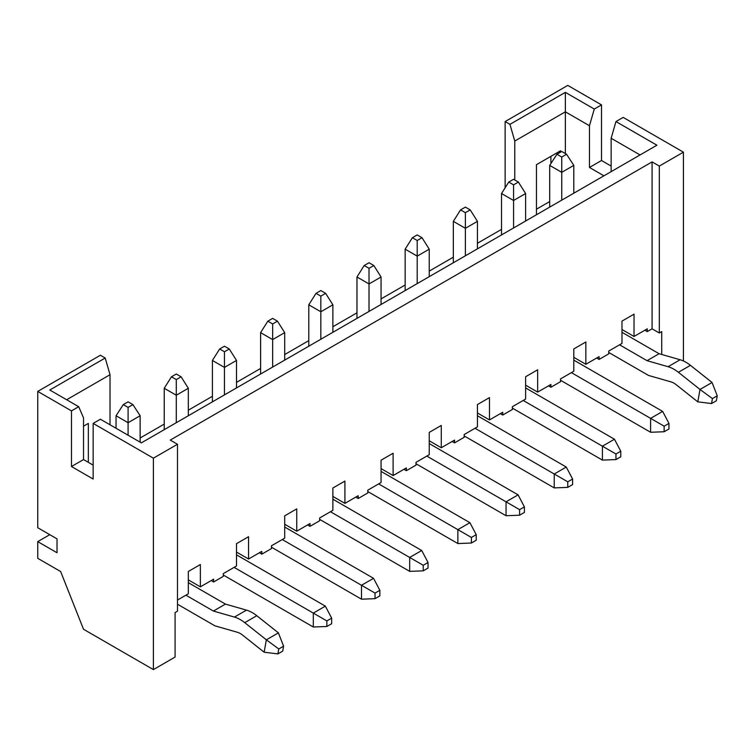 <?xml version="1.0" encoding="UTF-8"?>
<svg xmlns="http://www.w3.org/2000/svg" width="755" height="755" viewBox="0 0 755 755"><rect width="100%" height="100%" fill="white"/><g stroke="black" fill="none" stroke-linecap="round" stroke-linejoin="round"><path stroke-width="1.13" d="M211.211 580.576L213.618 581.973L223.263 576.405L223.263 573.621L236.513 565.976L236.513 543.666L248.555 536.711L248.555 559.021L261.806 551.367L261.806 554.151L271.441 548.583L271.441 545.808L284.692 538.155L284.692 515.844L296.743 508.889L296.743 531.199L309.994 523.545L309.994 526.329L319.629 520.771L319.629 517.987L332.88 510.333L332.88 488.023L344.922 481.067L344.922 503.377L358.172 495.733L358.172 498.517L367.808 492.949L367.808 490.165L381.058 482.52L381.058 460.201L393.11 453.255L393.11 475.565L406.36 467.911L406.36 470.695L415.996 465.127L415.996 462.353L429.246 454.699L429.246 432.389L441.288 425.433L441.288 447.743L454.538 440.089L454.538 442.874L464.174 437.315L464.174 434.531L477.434 426.877L477.434 404.567L489.476 397.611L489.476 419.922L502.726 412.277L502.726 415.052L512.362 409.493L512.362 406.709L525.612 399.065L525.612 376.745L537.654 369.79L537.654 392.109L550.914 384.455L550.914 387.239L560.55 381.671L560.55 378.887L573.8 371.243L573.8 348.933L585.842 341.977L585.842 364.287L599.092 356.634L599.092 359.418L608.728 353.859L608.728 351.075L621.978 343.421L621.978 321.111L634.03 314.155L634.03 336.466L621.978 329.51M153.388 669.6L175.075 657.077L175.075 612.569L177.482 611.182L177.482 444.261L153.388 458.172L153.388 669.6L83.522 629.264L60.636 571.535L37.75 558.322L37.75 541.628L49.792 534.672M213.618 581.973L213.618 579.189L200.368 586.833L200.368 564.523L188.325 571.478L188.325 593.789L177.482 600.055M652.094 328.821L659.323 332.993L659.323 166.072L652.094 161.9L652.094 328.821L647.28 331.596L647.28 328.821L634.03 336.466M652.094 161.9L170.252 440.089L177.482 444.261M200.368 586.833L188.325 579.878M261.806 554.151L259.399 552.764M236.513 552.065L248.555 559.021M309.994 526.329L307.578 524.942M284.692 524.244L296.743 531.199M358.172 498.517L355.765 497.12M332.88 496.422L344.922 503.377M406.36 470.695L403.944 469.299M381.058 468.61L393.11 475.565M454.538 442.874L452.132 441.486M429.246 440.788L441.288 447.743M502.726 415.052L500.32 413.664M477.434 412.966L489.476 419.922M550.914 387.239L548.498 385.843M525.612 385.154L537.654 392.109M599.092 359.418L596.686 358.03M573.8 357.332L585.842 364.287M536.456 209.201L549.706 201.547M501.518 229.369L477.434 243.27M453.34 257.181L429.246 271.092M405.152 285.003L381.058 298.914M356.973 312.825L332.88 326.726M308.786 340.637L284.692 354.548M260.598 368.459L236.513 382.37M212.419 396.281L188.325 410.191M164.231 424.093L140.137 438.004M647.28 331.596L644.864 330.209M659.323 332.993L661.729 331.596L661.729 354.482M659.323 166.072L683.417 152.17L683.417 360.975M565.363 153.558L565.363 111.825L514.768 141.043L509.955 124.348L565.363 92.355L594.279 109.05L601.499 104.879L567.769 85.4L505.133 121.564L505.133 187.806M509.955 124.348L505.133 121.564M37.75 541.628L57.021 552.754L57.021 538.853L37.75 527.726L37.75 391.411L100.387 355.246L105.209 358.021L110.022 374.716L66.657 399.754M550.914 163.524L550.914 156.342M514.768 141.043L514.768 179.983M560.55 152.17L560.55 150.773L536.456 164.684L536.456 214.76M93.158 465.127L83.522 459.568L83.522 417.836L78.709 406.709L49.792 390.014L105.209 358.021M37.75 391.411L71.48 410.88L71.48 466.524L93.158 479.038L93.158 423.404L153.388 458.172M78.709 406.709L71.48 410.88M611.144 166.081L601.499 160.513L601.499 104.879M640.051 154.945L611.144 138.259L615.957 121.564L623.186 117.393L683.417 152.17M110.022 424.791L110.022 374.716M88.344 462.343L88.344 423.404L83.522 426.179M615.957 121.564L656.916 145.215L141.345 442.874L100.387 419.223L93.158 423.404M603.915 175.811L589.457 167.468L589.457 125.736L565.363 111.825L565.363 92.355M611.144 138.259L611.144 171.64M83.522 459.568L71.48 466.524M594.279 109.05L589.457 125.736M589.457 167.468L601.499 160.513M556.935 154.256L561.748 157.031L566.571 154.256L561.748 151.472L556.935 154.256L549.706 165.383L549.706 207.106M608.728 352.462L648.243 375.273A3.454 1.991 -120 0 0 648.838 375.537L671.025 381.898A17.044 9.843 60 0 1 676.178 384.691L697.79 401.839L700.008 389.448L678.396 372.3A34.079 19.677 -120 0 0 668.081 366.704L647.054 360.682L659.096 353.727L621.978 332.294M711.55 403.548L716.363 400.763L717.25 395.809L712.427 398.593L711.55 403.548L697.79 401.839M712.427 398.593L700.008 389.448L712.059 382.492L690.447 365.344A34.079 19.677 -120 0 0 680.123 359.757L659.096 353.727M647.054 360.682L619.572 344.818M573.8 193.195L573.8 165.383L561.748 172.338L549.706 165.383M561.748 200.15L561.748 157.031M566.571 154.256L573.8 165.383M717.25 395.809L712.059 382.492M176.283 374.018L171.46 376.802L176.283 379.586L181.096 376.802L176.283 374.018M188.325 415.75L188.325 388.268L176.283 395.224L164.231 388.268L164.231 429.661M223.263 575.017L313.316 627.009L313.316 613.098L234.097 567.364M326.858 626.48L331.671 623.696L331.671 618.137L326.858 620.912L326.858 626.48L313.316 627.009M326.858 620.912L313.316 613.098L325.358 606.142L236.513 554.849M176.283 422.706L176.283 379.586M331.671 618.137L325.358 606.142M188.325 388.268L181.096 376.802M171.46 376.802L164.231 388.268M224.462 346.205L219.648 348.98L224.462 351.764L229.284 348.98L224.462 346.205M236.513 387.928L236.513 360.446L224.462 367.402L212.419 360.446L212.419 401.839M271.441 547.196L361.494 599.187L361.494 585.276L282.285 539.542M375.037 598.658L379.859 595.874L379.859 590.316L375.037 593.1L375.037 598.658L361.494 599.187M375.037 593.1L361.494 585.276L373.546 578.321L284.692 527.028M224.462 394.884L224.462 351.764M379.859 590.316L373.546 578.321M236.513 360.446L229.284 348.98M219.648 348.98L212.419 360.446M272.649 318.384L267.827 321.168L272.649 323.952L277.462 321.168L272.649 318.384M284.692 360.116L284.692 332.634L272.649 339.59L260.598 332.634L260.598 374.018M319.629 519.374L409.682 571.365L409.682 557.454L330.464 511.73M423.225 570.846L428.038 568.062L428.038 562.494L423.225 565.278L423.225 570.846L409.682 571.365M423.225 565.278L409.682 557.454L421.724 550.508L332.88 499.206M272.649 367.062L272.649 323.952M428.038 562.494L421.724 550.508M284.692 332.634L277.462 321.168M267.827 321.168L260.598 332.634M513.57 179.294L508.747 182.068L513.57 184.852L518.383 182.068L513.57 179.294M525.612 221.017L525.612 193.535L513.57 200.49L501.518 193.535L501.518 234.928M560.55 380.284L650.602 432.275L650.602 418.364L571.384 372.63M664.145 431.747L668.958 428.963L668.958 423.404L664.145 426.188L664.145 431.747L650.602 432.275M664.145 426.188L650.602 418.364L662.645 411.409L573.8 360.116M513.57 227.972L513.57 184.852M668.958 423.404L662.645 411.409M525.612 193.535L518.383 182.068M508.747 182.068L501.518 193.535M417.204 234.928L412.381 237.712L417.204 240.496L422.017 237.712L417.204 234.928M429.246 276.651L429.246 249.178L417.204 256.124L405.152 249.178L405.152 290.562M464.174 435.918L554.236 487.909L554.236 473.998L475.018 428.274M567.769 487.381L572.592 484.606L572.592 479.038L567.769 481.822L567.769 487.381L554.236 487.909M567.769 481.822L554.236 473.998L566.278 467.052L477.434 415.75M417.204 283.606L417.204 240.496M572.592 479.038L566.278 467.052M429.246 249.178L422.017 237.712M412.381 237.712L405.152 249.178M465.382 207.106L460.569 209.89L465.382 212.674L470.205 209.89L465.382 207.106M477.434 248.839L477.434 221.357L465.382 228.312L453.34 221.357L453.34 262.749M512.362 408.106L602.415 460.097L602.415 446.186L523.206 400.452M615.957 459.568L620.78 456.784L620.78 451.216L615.957 454L615.957 459.568L602.415 460.097M615.957 454L602.415 446.186L614.457 439.231L525.612 387.928M465.382 255.794L465.382 212.674M620.78 451.216L614.457 439.231M477.434 221.357L470.205 209.89M460.569 209.89L453.34 221.357M123.273 404.623L128.095 407.407L132.918 404.623L128.095 401.839L123.273 404.623L116.053 415.75L116.053 428.264M177.482 604.226L214.59 625.64A3.454 1.991 -120 0 0 215.184 625.904L237.363 632.265A17.044 9.843 60 0 1 242.525 635.059L264.137 652.207L266.355 639.815L244.743 622.667A34.079 19.677 -120 0 0 234.428 617.08L213.391 611.05L225.443 604.094L188.325 582.662M277.887 653.915L282.71 651.14L283.597 646.176L278.774 648.96L277.887 653.915L264.137 652.207M278.774 648.96L266.355 639.815L278.397 632.86L256.785 615.712A34.079 19.677 -120 0 0 246.47 610.125L225.443 604.094M213.391 611.05L185.919 595.185M140.137 442.175L140.137 415.75L128.095 422.706L116.053 415.75M128.095 435.22L128.095 407.407M132.918 404.623L140.137 415.75M283.597 646.176L278.397 632.86M320.828 290.562L316.015 293.346L320.828 296.13L325.65 293.346L320.828 290.562M332.88 332.294L332.88 304.812L320.828 311.768L308.786 304.812L308.786 346.205M367.808 491.562L457.86 543.553L457.86 529.642L378.651 483.908M471.403 543.024L476.226 540.24L476.226 534.682L471.403 537.456L471.403 543.024L457.86 543.553M471.403 537.456L457.86 529.642L469.912 522.687L381.058 471.394M320.828 339.25L320.828 296.13M476.226 534.682L469.912 522.687M332.88 304.812L325.65 293.346M316.015 293.346L308.786 304.812M369.016 262.749L364.193 265.524L369.016 268.308L373.829 265.524L369.016 262.749M381.058 304.473L381.058 276.991L369.016 283.946L356.973 276.991L356.973 318.384M415.996 463.74L506.048 515.731L506.048 501.82L426.839 456.086M519.591 515.203L524.404 512.418L524.404 506.86L519.591 509.644L519.591 515.203L506.048 515.731M519.591 509.644L506.048 501.82L518.09 494.865L429.246 443.572M369.016 311.428L369.016 268.308M524.404 506.86L518.09 494.865M381.058 276.991L373.829 265.524M364.193 265.524L356.973 276.991M678.396 372.3L690.447 365.344M668.081 366.704L680.123 359.757M244.743 622.667L256.785 615.712M234.428 617.08L246.47 610.125"/></g></svg>
